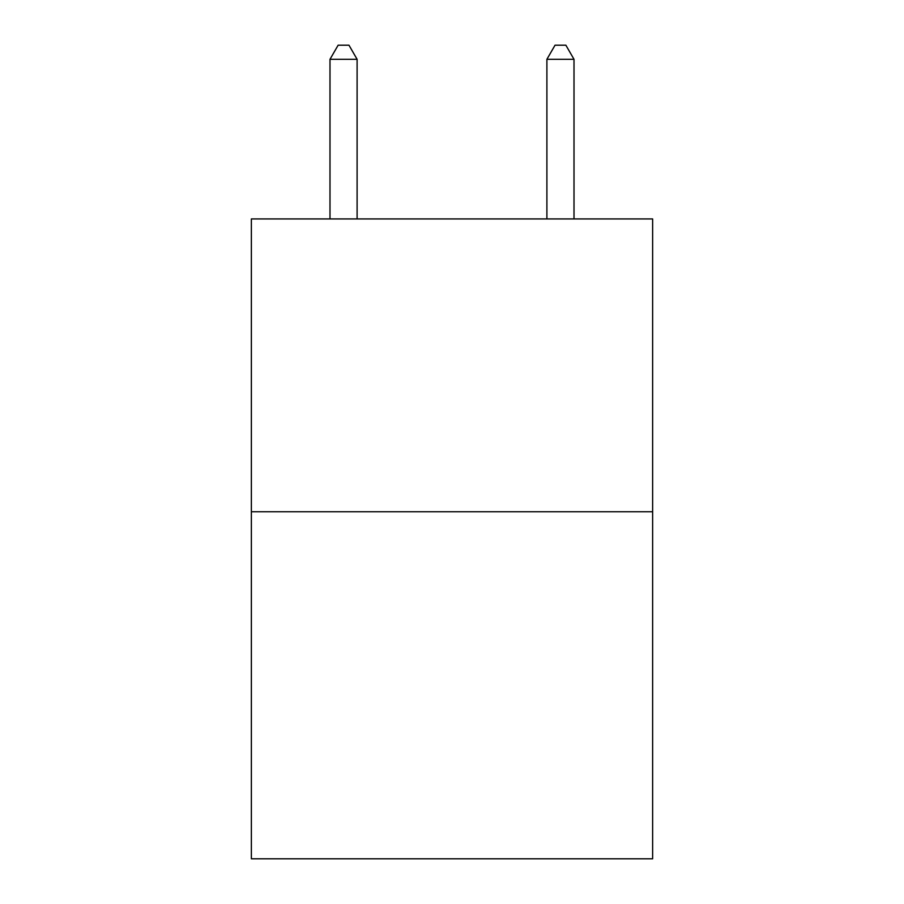 <?xml version="1.0" encoding="UTF-8"?>
<svg xmlns="http://www.w3.org/2000/svg" width="904" height="904" viewBox="0 0 904 904"><rect width="100%" height="100%" fill="white"/><g stroke="black" fill="none" stroke-linecap="round" stroke-linejoin="round"><path stroke-width="1.36" d="M652.631 511.754L652.631 218.937L251.368 218.937L251.368 858.8L652.631 858.8L652.631 511.754L251.368 511.754M357.103 218.937L357.103 59.302L329.994 59.302L329.994 218.937M329.994 59.302L338.13 45.2L348.967 45.2L357.103 59.302M574.006 218.937L574.006 59.302L546.897 59.302L546.897 218.937M546.897 59.302L555.033 45.2L565.87 45.2L574.006 59.302"/></g></svg>
